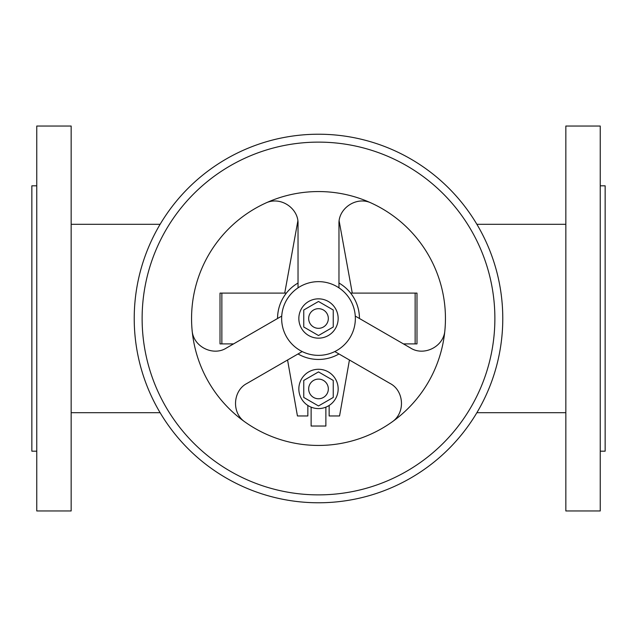 <?xml version="1.0" encoding="UTF-8"?>
<svg xmlns="http://www.w3.org/2000/svg" width="637" height="637" viewBox="0 0 637 637"><rect width="100%" height="100%" fill="white"/><g stroke="black" fill="none" stroke-linecap="round" stroke-linejoin="round"><path stroke-width="0.96" d="M565.839 126.038L565.839 510.962L600.237 510.962L600.237 126.038L565.839 126.038M600.237 185.821L605.15 185.821L605.15 451.179L600.237 451.179M71.161 126.038L36.763 126.038L36.763 510.962L71.161 510.962L71.161 126.038M36.763 451.179L31.85 451.179L31.85 185.821L36.763 185.821M444.897 330.3A126.946 126.946 0 0 0 265.525 203.139A126.946 126.946 0 0 0 245.086 422.06A126.946 126.946 0 0 0 444.897 330.3C443.838 346.99 423.621 356.457 410.594 348.033L359.451 318.5C359.364 309.041 356.417 300.576 350.629 293.108L416.988 293.108L416.988 343.892L403.428 343.892M233.572 343.892L220.012 343.892L220.012 293.108L286.371 293.108C280.575 300.576 277.636 309.041 277.549 318.5L226.406 348.033C213.379 356.457 193.17 346.99 192.103 330.3M415.141 293.108L415.141 343.892M355.279 316.087L359.451 318.5A40.951 40.951 0 0 0 338.972 283.035M298.028 283.035A40.951 40.951 0 0 0 277.549 318.5L281.721 316.087M298.028 353.965A40.951 40.951 0 0 0 338.972 353.965M298.028 287.852A36.858 36.858 0 0 0 318.5 355.358A36.858 36.858 0 0 0 335.874 285.997A36.858 36.858 0 0 0 298.028 287.852L298.028 223.977C298.817 208.482 280.503 195.71 265.525 203.139M245.086 422.06C231.159 412.8 233.062 390.553 246.877 383.49L302.201 351.552M142.123 318.5A176.377 176.377 0 0 0 318.5 494.877A176.377 176.377 0 0 0 494.877 318.5A176.377 176.377 0 0 0 318.5 142.123A176.377 176.377 0 0 0 142.123 318.5M134.224 318.5A184.276 184.276 0 0 0 318.5 502.776A184.276 184.276 0 0 0 502.776 318.5A184.276 184.276 0 0 0 318.5 134.224A184.276 184.276 0 0 0 134.224 318.5M371.475 203.139C356.497 195.71 338.183 208.482 338.972 223.977L338.972 287.852M334.799 351.552L390.123 383.49C403.93 390.553 405.841 412.8 391.914 422.06M298.841 318.5A19.659 19.659 0 0 0 318.5 338.159A19.659 19.659 0 0 0 338.159 318.5A19.659 19.659 0 0 0 318.5 298.841A19.659 19.659 0 0 0 298.841 318.5M318.5 301.476L333.239 309.988L333.239 327.012L318.5 335.524L303.761 327.012L303.761 309.988L318.5 301.476M328.326 318.5A9.826 9.826 0 0 0 318.5 308.674A9.826 9.826 0 0 0 308.674 318.5A9.826 9.826 0 0 0 318.5 328.326A9.826 9.826 0 0 0 328.326 318.5M349.434 360.001L339.561 415.961L329.146 415.961L329.146 405.458M339.163 221.039L352.277 293.108M284.723 293.108L297.837 221.039M307.854 405.458L307.854 415.961L297.439 415.961L287.566 360.001M338.159 388.936A19.659 19.659 0 0 1 318.5 408.588A19.659 19.659 0 0 1 298.841 388.936A19.659 19.659 0 0 1 318.5 369.277A19.659 19.659 0 0 1 338.159 388.936M303.761 380.424L318.5 371.912L333.239 380.424L333.239 397.448L318.5 405.96L303.761 397.448L303.761 380.424M328.326 388.936A9.826 9.826 0 0 0 318.5 379.103A9.826 9.826 0 0 0 308.674 388.936A9.826 9.826 0 0 0 318.5 398.762A9.826 9.826 0 0 0 328.326 388.936M311.127 407.154L311.127 426.034L325.873 426.034L325.873 407.154M221.859 343.892L221.859 293.108M476.89 412.688L565.839 412.688M160.11 224.312L71.161 224.312M160.11 412.688L71.161 412.688M476.89 224.312L565.839 224.312"/></g></svg>
